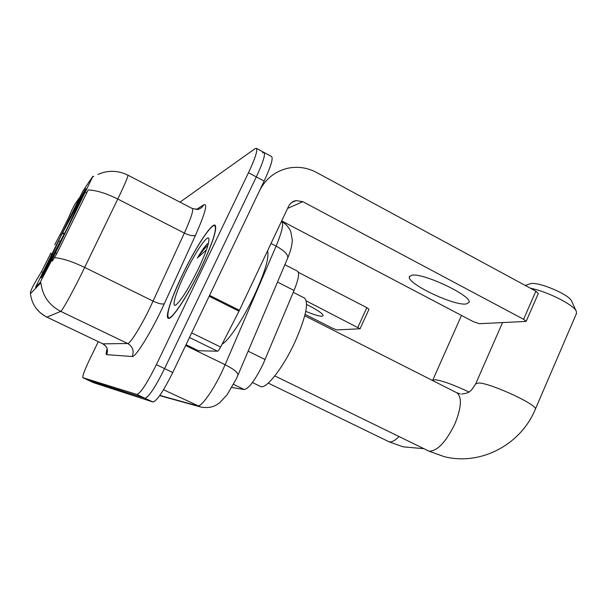<?xml version="1.0" encoding="UTF-8"?>
<svg xmlns="http://www.w3.org/2000/svg" width="607" height="607" viewBox="0 0 607 607"><rect width="100%" height="100%" fill="white"/><g stroke="black" fill="none" stroke-linecap="round" stroke-linejoin="round"><path stroke-width="0.91" d="M93.023 176.129L53.401 257.125L39.842 282.9L35.555 287.301L36.374 287.718L35.532 287.308L82.947 191.008L92.772 176.425L93.728 176.493M67.157 228.323C79.373 203.755 85.64 190.515 85.959 188.602C85.572 187.98 72.537 212.784 60.085 237.701C48.143 261.678 41.784 275.077 41.018 277.923C40.973 279.326 53.985 254.697 67.157 228.323M284.88 264.682L297.536 271.215C299.683 272.93 298.515 279.364 294.038 290.503L263.089 364.124C255.152 380.149 248.862 388.617 244.242 389.535L231.836 387.471M200.993 268.211C212.852 242.717 217.518 228.369 214.999 225.167C211.448 223.042 195.09 248.301 182.502 274.645C171.796 296.717 165.043 316.71 168.139 318.197C171.068 321.126 187.677 296.201 200.993 268.211M97.97 174.399C107.978 170.081 117.948 170.332 127.88 175.157C128.305 176.159 124.943 184.118 117.781 199.043L81.619 273.704C71.975 293.234 61.929 311.308 60.746 311.383C49.038 305.275 42.429 295.738 40.912 282.786L30.578 293.545L30.464 292.248C31.253 289.38 33.719 284.539 37.862 277.733L41.488 271.678L50.851 253.134M30.411 293.401C31.67 304.153 37.179 312.066 46.936 317.127L60.746 311.383L127.69 343.516C130.019 344.01 140.877 326.672 150.179 307.339L184.346 233.073L117.781 199.043C106.179 193.276 96.293 190.234 88.129 189.923L56.823 253.605L52.331 261.109M98.304 341.688L90.557 357.538C85.01 369.117 82.431 375.832 82.818 377.675L88.235 380.21L144.891 398.222C148.624 397.297 155.187 387.425 164.573 368.593L256.329 176.903C263.127 162.274 265.661 154.11 263.931 152.41L262.512 152.843M60.093 234.803L68.538 217.814C71.884 209.719 74.479 204.491 76.338 202.131L79.274 197.973M82.871 377.698L136.841 394.444C140.452 393.45 146.955 383.525 156.363 364.67L248.483 172.722C255.319 158.078 257.922 149.937 256.291 148.29L254.925 148.753L179.998 202.146M93.539 382.691L152.911 401.986C156.773 401.128 163.389 391.303 172.752 372.508L264.144 181.068C270.912 166.455 273.378 158.268 271.541 156.515L264.113 152.509M93.592 382.714L88.235 380.21L144.891 398.222C148.624 397.297 155.187 387.425 164.573 368.593L256.329 176.903C263.127 162.274 265.661 154.11 263.931 152.41L256.465 148.381M182.586 274.614C171.022 299.175 166.28 313.538 168.382 317.711C171.28 320.61 187.715 295.935 200.894 268.241C212.625 243.02 217.238 228.824 214.749 225.645C211.244 223.543 195.052 248.529 182.586 274.614M222.086 344.199C228.869 340.497 243.589 318.387 254.53 294.994C265.107 271.784 269.425 257.11 267.482 250.979M207.594 243.627C205.052 246.025 201.676 250.79 197.457 257.929L206.403 249.947M198.223 269.174C205.212 254.348 208.785 244.462 208.945 239.507C208.96 232.086 195.393 251.738 184.885 273.81C175.742 292.62 171.083 308.409 176.06 304.805C181.334 300.23 188.716 288.348 198.223 269.174M197.457 257.929C201.63 251.882 205.113 247.656 207.913 245.266M466.032 304.016L469.059 302.362C472.292 295.89 422.525 272.368 411.683 275.259L409.315 276.906C407.054 283.621 453.482 305.791 466.032 304.016M186.023 344.715L198.413 350.74L217.549 351.203L189.467 337.492M281.694 220.91L473.437 321.71L479.386 323.706L526.132 321.422L523.606 319.305L302.81 201.668L296.079 200.568C292.673 201.251 290.176 203.178 288.575 206.35L239.006 311.186L209.149 296.262L259.447 190.909C265.38 179.164 274.539 171.675 286.936 168.435C297.202 166.128 307.081 167.471 316.566 172.464L535.867 291.178L538.303 293.469M239.006 311.186L220.629 347.045C219.256 349.632 218.232 351.021 217.549 351.203M525.26 285.434L530.958 283.545C539.676 281.952 569.571 294.82 571.604 301.072L576.316 311.361C574.078 304.957 547.385 291.474 530.419 288.226M252.429 382.539L260.327 386.371C265.464 390.271 282.961 368.274 295.048 341.817C305.913 317.006 309.031 302.4 304.418 298.007L293.272 292.316M60.268 241.495L58.697 240.911L58.416 241.275L43.393 272.915L43.522 273.962M63.97 234.188L62.453 233.202L83.053 194.278M84.267 192.965L83.599 193.178C83.887 193.701 78.993 204.149 68.917 224.522L69.031 224.56M58.697 240.911L43.294 273.332M82.787 194.361L62.453 233.202M68.917 224.522L83.599 193.178M81.095 198.823L80.875 198.185M62.749 232.807L64.418 233.414M64.683 233.255L64.57 233.209C53.78 254.583 46.86 267.763 43.81 272.755L43.954 273.18M43.81 272.755L64.57 233.209M576.422 313.576L576.316 311.361M54.736 244.803L59.934 234.856L54.736 244.803M305.769 311.338C313.751 314.669 319.206 316.308 322.12 316.255L323.174 315.625C322.605 313.447 317.082 309.722 306.603 304.448M298.386 272.338L366.848 307.65L368.965 309.289M305.109 314.365L332.909 328.455L336.862 329.897L360.065 328.789L306.307 300.943M248.134 351.187L265.122 359.541M55.48 252.944L56.823 253.605M85.541 192.184L86.847 192.851M39.842 282.9L40.737 283.34M233.551 384.375L244.242 389.535M277.498 282.05L294.038 290.503M106.688 354.663C108.403 350.019 107.135 346.415 102.886 343.843L127.69 343.516C132.758 346.605 134.268 350.937 132.22 356.506L106.688 354.663C105.876 354.534 106.035 352.584 107.166 348.813M46.883 317.142L102.886 343.843L45.942 316.672L40.138 312.681L36.056 308.242M54.539 257.618C62.642 258.4 72.688 261.67 84.684 267.437L153.108 301.125C158.677 303.69 162.418 304.532 164.345 303.644C152.365 330.231 135.467 357.789 132.22 356.506M196.122 209.612L203.869 204.764C207.898 203.284 205.12 213.414 195.537 235.137L164.345 303.644M136.841 394.444L152.911 401.986M156.363 364.67L172.752 372.508M248.483 172.722L264.144 181.068M195.537 235.137C193.504 236.328 189.779 235.637 184.346 233.073C191.038 218.194 193.701 210.014 192.351 208.535L198.39 209.453L201.835 207.503L203.869 204.764M76.801 201.615L77.324 201.873M67.369 220.387L68.067 220.736M41.488 271.678L42.763 272.3M159.808 395.415L197.503 405.825C201.084 407.418 213.072 390.802 222.261 371.089L225.129 364.724L185.636 345.527M163.511 389.732L200.849 407.039C211.16 408.784 215.834 405.559 219.757 402.699L227.162 394.709L236.26 378.965L238.058 374.898C237.739 372.311 233.437 368.919 225.129 364.724L276.102 246.116L271.026 243.483M287.43 258.673L287.847 257.687C287.915 254.31 284 250.448 276.102 246.116C282.164 231.517 283.977 223.255 281.542 221.35L281.496 221.327M237.762 375.604L287.847 257.687C290.654 251.04 292.134 245.175 292.286 240.099L290.844 231.791C288.993 227.405 285.897 223.922 281.542 221.35M287.597 208.421L302.81 201.668M209.574 295.374L239.439 310.306M523.606 319.305L535.867 291.178M191.675 332.879L220.629 347.045M460.349 393.928L456.752 392.752C462.132 396.932 461.532 407.259 454.962 423.739C446.001 442.033 437.366 451.183 429.058 451.206L274.819 375.923M461.707 394.057C469.393 392.767 470.03 392.752 475.698 383.799L478.817 382.971C490.964 383.199 538.257 405.142 535.351 409.194L535.26 409.414M398.974 436.63C394.99 440.621 391.72 442.351 389.148 441.828L268.256 383.108M432.586 380.513L435.044 379.686C442.518 380.748 453.808 384.838 468.908 391.97M357.895 327.256L366.848 307.65M106.885 348.039C106.794 347.121 105.428 345.717 102.795 343.828M127.88 175.157L192.351 208.535M200.234 406.872L159.664 395.612M169.33 318.182L168.496 317.772M215.682 226.123L214.749 225.645M291.436 202.685L296.079 200.568M538.341 293.386L526.132 321.422M198.337 350.717L186.015 344.73M409.649 276.17L409.315 276.906M427.965 450.804L444.233 456.661C481.161 466.009 521.094 444.21 535.351 409.194L576.574 313.235M475.827 383.495L502.49 322.696M304.752 315.777L456.752 392.752M388.313 441.524L403.116 446.835L423.58 448.664M432.791 380.065L461.495 315.428M50.821 253.058L51.398 254.705M59.979 234.841L61.36 234.401M368.988 309.236L360.065 328.789"/></g></svg>
